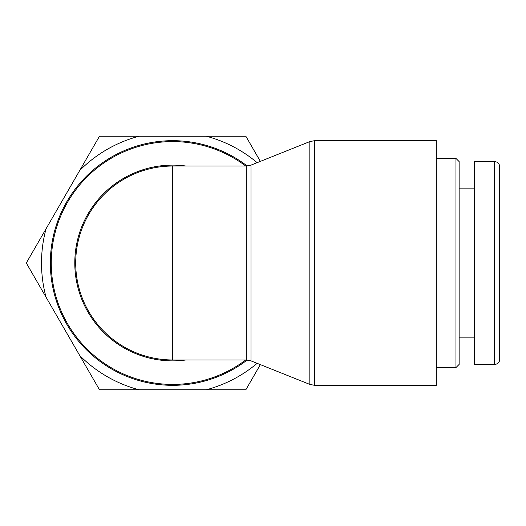 <?xml version="1.0" encoding="UTF-8"?>
<svg xmlns="http://www.w3.org/2000/svg" width="526" height="526" viewBox="0 0 526 526"><rect width="100%" height="100%" fill="white"/><g stroke="black" fill="none" stroke-linecap="round" stroke-linejoin="round"><path stroke-width="0.79" d="M247.187 165.999A122.321 122.321 0 0 0 82.497 180.346A122.321 122.321 0 0 0 82.497 345.654A122.321 122.321 0 0 0 247.187 360.001M172.666 166.032A96.968 96.968 0 0 0 77.914 283.613A96.968 96.968 0 0 0 172.666 359.968A96.968 96.968 0 0 1 75.698 263A96.968 96.968 0 0 1 172.666 166.032L172.666 359.968A96.968 96.968 0 0 1 120.244 181.424A96.968 96.968 0 0 1 172.666 166.032L246.28 166.032L246.28 359.968L250.987 360.875L250.987 165.125L246.28 166.032M436.324 263L436.324 385.321L314.541 385.321L314.541 140.679L436.324 140.679L436.324 263M455.97 263L455.97 367.575L459.139 364.406L459.139 161.594L455.97 158.425L455.97 263M494.631 161.594L474.347 161.594L474.347 364.406L494.631 364.406C497.708 364.104 499.398 362.414 499.7 359.343L499.7 166.67C499.398 163.593 497.708 161.903 494.631 161.6L494.631 364.406A5.069 5.069 0 0 0 499.7 359.337M459.139 337.153L474.347 337.153M260.357 364.623L245.852 389.759L206.35 389.759A131.158 131.158 0 0 0 257.135 363.334M138.982 389.759L99.486 389.759L79.735 355.55A131.158 131.158 0 0 0 138.982 389.759L206.35 389.759M46.051 297.21L26.3 263L46.051 228.79A131.158 131.158 0 0 0 46.051 297.21L79.735 355.55M257.135 162.666A131.158 131.158 0 0 0 206.35 136.241L245.852 136.241L260.357 161.377M99.486 136.241L138.982 136.241A131.158 131.158 0 0 0 79.735 170.45L99.486 136.241M46.051 228.79L79.735 170.45M138.982 136.241L206.35 136.241M245.727 359.968A121.414 121.414 0 0 1 82.911 181.233A121.414 121.414 0 0 1 245.727 166.032M185.961 166.032A97.875 97.875 0 0 0 74.791 263A97.875 97.875 0 0 0 185.961 359.968M250.987 165.125L309.834 141.586L309.834 384.414L314.541 385.321M250.987 360.875L309.834 384.414M172.666 359.968L246.28 359.968M309.834 141.586L314.541 140.679M436.324 367.575L455.97 367.575M436.324 158.425L455.97 158.425M459.139 188.847L474.347 188.847"/></g></svg>

